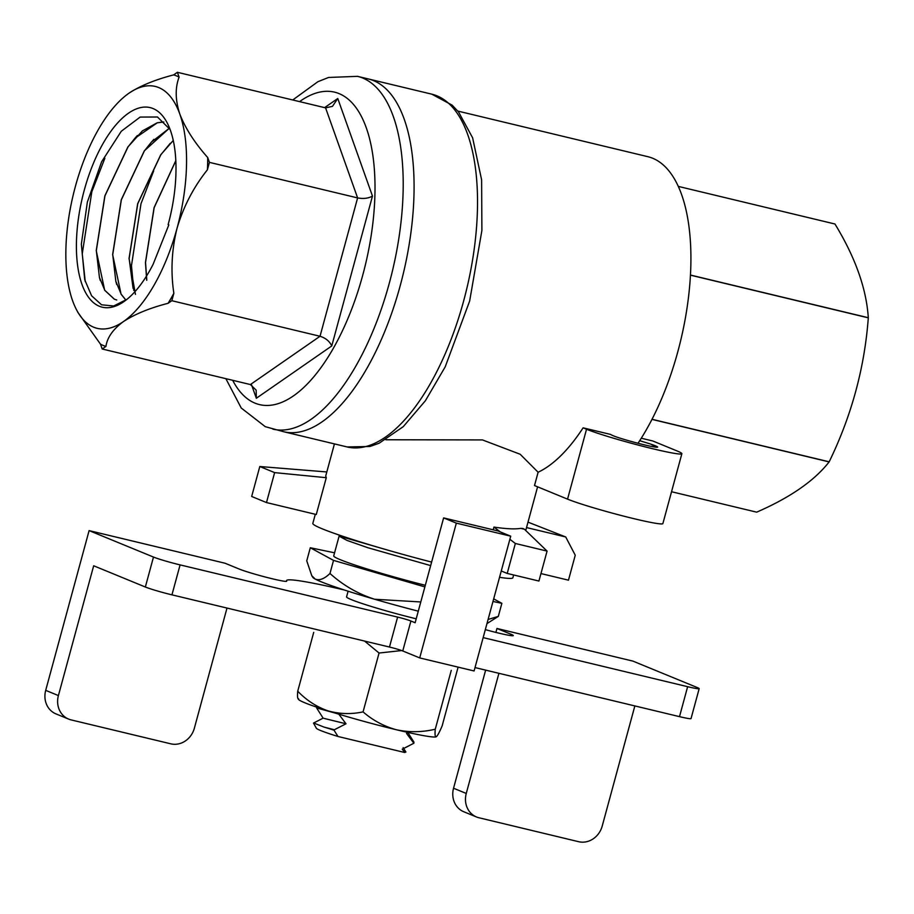 <?xml version="1.0" encoding="UTF-8"?>
<svg xmlns="http://www.w3.org/2000/svg" width="914" height="914" viewBox="0 0 914 914"><rect width="100%" height="100%" fill="white"/><g stroke="black" fill="none" stroke-linecap="round" stroke-linejoin="round"><path stroke-width="1.37" d="M456.337 523.128L510.72 536.187L498.004 530.965L443.621 517.907L456.337 523.128L419.709 657.92L402.766 650.962A10.362 0.628 15.2 0 0 389.467 647.043L171.946 594.843A20.736 1.268 -164.8 0 1 145.349 587.016L93.674 565.777L58.405 695.577A20.736 18.6 112.3 0 0 68.653 719.101A20.736 18.6 112.3 0 0 71.109 719.901L170.804 743.825A20.736 18.6 112.3 0 0 194.362 728.207L227.003 608.05M443.621 517.907L415.139 622.742L410.912 621.006A10.362 0.628 15.2 0 0 397.613 617.087L180.092 564.886A20.736 1.268 -164.8 0 1 153.483 557.06L89.104 530.611L225.05 563.23L239.034 568.976A25.912 1.577 15.2 0 0 266.911 577.431A25.912 1.577 15.2 0 0 286.699 581.213A25.912 1.577 15.2 0 0 286.676 581.098A114.022 6.958 -164.8 0 1 286.55 580.584A114.022 6.958 -164.8 0 1 344.224 589.964M476.502 816.979L463.798 811.758A20.736 18.6 -67.7 0 1 453.55 788.234L466.254 793.455A20.736 18.6 112.3 0 0 476.502 816.979A20.736 18.6 112.3 0 0 478.959 817.767L578.653 841.703A20.736 18.6 112.3 0 0 602.212 826.073L634.853 705.928M68.653 719.101L55.948 713.88A20.736 18.6 -67.7 0 1 45.7 690.356L89.104 530.611M466.254 793.455L498.907 673.31M367.931 605.411A51.824 3.165 -164.8 0 1 346.566 596.888A51.824 3.165 -164.8 0 1 346.749 596.705M495.891 632.408L496.953 628.478L632.911 661.108L697.291 687.557A20.736 1.268 -164.8 0 1 699.176 688.642A20.736 1.268 -164.8 0 1 687.636 686.688L483.152 637.618M453.55 788.234L485.642 670.122M485.323 629.62A25.912 1.577 15.2 0 0 513.291 635.584A25.912 1.577 15.2 0 0 510.937 634.225L496.953 628.478M419.709 657.92L474.092 670.967L510.72 536.187M699.176 688.642L691.03 718.598A20.736 1.268 -164.8 0 1 679.502 716.645L475.017 667.574M364.56 641.068L379.059 653.03L401.68 650.551M298.649 698.81C297.541 699.05 297.244 696.514 297.724 691.224C306.533 700.33 316.587 706.865 327.875 710.818C339.345 714.074 351.079 714.428 363.064 711.892C372.958 720.472 384.154 726.447 396.653 729.818C409.323 732.491 422.199 732.297 435.27 729.223C434.778 734.513 435.087 737.05 436.195 736.81L436.195 736.81A71.521 4.364 -164.8 0 1 396.653 729.818A71.521 4.364 15.2 0 1 327.875 710.818A71.521 4.364 15.2 0 1 298.49 699.393L297.964 698.616M436.195 736.81L436.195 736.81C437.486 735.884 439.474 732.24 442.148 725.876L458.108 667.14M297.724 691.224L313.719 632.362M363.064 711.892L379.059 653.03M435.27 729.223L451.265 670.362M311.765 575.706L312.874 577.397A89.663 5.473 15.2 0 0 315.136 579.03L311.777 575.694L306.75 560.83L310.303 547.749L333.53 560.396L424.884 586.902M329.977 573.478C324.276 578.95 319.329 580.801 315.136 579.03A89.663 5.473 15.2 0 0 374.637 599.253C358.048 593.963 343.161 585.371 329.977 573.478L333.53 560.396M420.794 601.96L374.637 599.253A89.663 5.473 15.2 0 0 418.292 611.169M486.968 623.599L498.313 616.402L488.087 619.452M391.386 551.165L341.882 536.849L339.391 535.136M430.665 565.606L368.011 547.76L347.103 540.448L339.22 536.221L339.837 535.65M339.665 535.558A74.971 4.581 15.2 0 0 339.163 535.901A74.971 4.581 15.2 0 0 339.22 536.221M339.163 535.901L333.736 555.872A74.971 4.581 15.2 0 0 333.793 556.18A74.971 4.581 15.2 0 0 425.318 585.303M334.57 552.81L310.303 547.749M492.977 601.469L501.866 603.32L493.686 598.864M501.866 603.32L498.313 616.402M146.708 280.29L145.452 262.432L154.078 207.638L175.808 160.624M135.455 294.388L129.045 258.491L137.671 203.696L160.704 154.82L173.26 140.459M125.515 299.678L121.082 294.194L112.639 254.56L121.265 199.766L144.298 150.879L169.341 128.211M116.752 299.998L114.319 299.186L104.676 290.252L96.233 250.619L104.87 195.825L127.891 146.948L142.401 130.908L157.162 122.807L163.857 121.996M85.253 281.603L82.249 253.841L91.8 191.849L104.859 158.271M133.81 290.481L131.467 265.643L141.007 203.662L153.689 170.872M168.816 224.89L153.164 264.192A102.619 44.9 -76.5 0 1 126.532 299.666A102.619 44.9 -76.5 0 1 82.546 196.91A102.619 44.9 -76.5 0 1 168.37 125.309A102.619 44.9 -76.5 0 1 168.142 224.615L168.816 224.89M126.932 299.335L113.667 305.996L101.523 304.785L91.606 295.782L84.739 279.798L81.346 244.164L87.367 202.051L101.603 161.801L121.299 131.239L140.128 117.083L157.471 116.992L170.118 129.537M114.41 299.209L104.767 290.275L99.432 277.399L96.324 250.642L104.961 195.847L127.983 146.971L134.918 138.265L157.242 122.83L162.646 122.019M125.561 299.666L121.174 294.205L115.827 281.272L112.73 254.583L121.356 199.789L144.389 150.901L151.45 142.058L169.364 128.257M133.067 288.333L129.137 258.513L137.763 203.719L160.795 154.843L170.255 143.327M146.788 280.175L145.543 262.455L154.169 207.661L175.819 160.761M173.854 293.28A139.933 61.227 103.5 0 1 168.096 303.299C149.679 308.052 134.792 314.153 123.424 321.591A124.384 54.429 103.5 0 1 75.097 306.876A124.384 54.429 103.5 0 1 72.594 300.706A124.384 54.429 103.5 0 1 75.371 186.502A124.384 54.429 103.5 0 1 125.812 95.536A124.384 54.429 103.5 0 1 128.977 93.182C140.322 85.767 155.22 79.667 173.649 74.891L177.385 72.297L179.11 77.13C175.031 87.778 175.271 100.094 179.807 114.067C185.291 128.234 194.591 142.721 207.707 157.528L209.42 162.361L207.409 169.787C193.505 187.244 183.383 206.747 177.042 228.272C171.649 249.979 170.587 271.652 173.854 293.28L171.832 300.706L168.096 303.299M128.977 93.182A124.384 54.429 103.5 0 1 179.807 114.067A124.384 54.429 103.5 0 1 177.042 228.272A124.384 54.429 103.5 0 1 123.424 321.591C113.039 329.246 107.212 337.517 105.944 346.406A139.933 61.227 103.5 0 1 100.494 344.167L77.644 312.051M207.707 157.528A139.933 61.227 103.5 0 1 207.409 169.787M173.649 74.891A139.933 61.227 103.5 0 1 179.11 77.13M105.944 346.406L102.208 348.999L100.494 344.167M250.402 384.554L320.026 336.272L357.614 197.915L325.578 107.863L332.468 106.344L337.769 98.506L372.478 196.076L331.759 345.949L256.331 398.264L256.16 390.141L250.402 384.554L102.208 348.999M209.42 162.361L357.614 197.915C363.452 199.001 368.411 198.384 372.478 196.076M171.832 300.706L320.026 336.272C325.681 338.043 329.588 341.265 331.759 345.949M347.171 446.957L369.942 446.489L379.15 443.21L403.268 426.644L425.387 400.743L445.209 366.834L469.659 301.014L481.895 230.465L481.621 179.864L472.618 137.808L458.531 111.919L452.156 105.167L431.831 94.176A181.395 79.369 -76.5 0 1 466.677 289.098A181.395 79.369 -76.5 0 1 347.171 446.957L283.728 431.739A181.395 79.369 -76.5 0 0 403.234 273.869A181.395 79.369 -76.5 0 0 368.388 78.958L357.511 76.342L328.56 77.462L317.901 81.7L292.743 99.98M325.578 107.863L177.385 72.297M405.77 751.834L404.822 752.519L402.24 749.194L413.871 743.242L413.928 742.077L407.416 731.851M323.933 718.381L346.006 723.785L334.113 729.863A51.961 1.394 13 0 1 328.777 728.515A51.824 3.165 15.2 0 0 334.021 730.217L334.113 729.863M313.799 723.043L323.956 727.064A51.767 1.382 13 0 0 334.364 729.738M404.822 752.519L337.997 736.49A46.648 2.845 -164.8 0 1 316.347 728.23L313.491 723.088L323.122 718.153L316.621 707.916L317.535 707.436M316.61 707.916L335.244 713.103M413.871 743.242L406.524 733.416L408.387 732.537M323.956 727.064L328.777 728.515M338.648 713.96L346.006 723.785M406.524 733.416L408.341 732.525M402.24 749.194L408.17 746.224M334.021 730.217L337.997 736.49M416.213 618.801A51.824 3.165 -164.8 0 1 346.954 597.459M656.606 447.254L650.574 444.033C659.44 447.106 659.988 447.963 652.23 446.592C641.788 444.627 617.864 437.977 612.609 435.464A21.765 1.325 -164.8 0 1 610.678 434.447L583.109 427.832A171.032 74.834 103.5 0 1 538.118 472.241L534.507 485.551L567.548 499.135A51.824 3.165 -164.8 0 0 623.302 516.033A51.824 3.165 -164.8 0 0 662.879 523.596L681.867 453.71A51.824 3.165 -164.8 0 1 642.291 446.146A51.824 3.165 -164.8 0 1 586.537 429.237L583.109 427.832M639.697 440.697L650.574 444.033M500.198 531.857L493.948 527.07C505.979 528.909 514.936 529.332 520.797 528.361L524.419 529.229L547.075 551.096L515.347 543.476L509.875 539.283M334.433 443.907L325.727 475.954L326.275 477.702L274.634 472.618L259.805 466.517L326.812 471.955M540.962 573.569L568.474 580.173L575.249 555.209L565.72 536.975L528.006 522.134M641.285 438.217L652.79 440.982L677.171 450.99A51.824 3.165 -164.8 0 1 681.867 453.71M565.72 536.975L526.521 527.561M547.075 551.096L538.929 581.041L507.213 573.432L501.26 570.987M520.797 528.361A103.659 6.329 15.2 0 0 522.842 528.486L524.419 529.229M515.347 543.476L507.213 573.432M493.948 527.07L493.194 529.812M326.275 477.702L316.278 514.513L266.488 502.563L251.67 496.473L259.805 466.517M274.634 472.618L266.488 502.563M513.645 574.975L512.891 577.751A103.659 6.329 -164.8 0 1 499.547 577.305M431.625 562.087A103.659 6.329 -164.8 0 1 312.828 523.391L315.307 514.285M834.962 224.01A149.576 65.442 103.5 0 0 834.905 223.987L678.302 186.399L834.962 224.01C855.276 257.325 866.392 288.561 868.3 317.718L690.447 275.045M651.968 419.389L829.124 461.913C814.34 480.81 790.187 497.559 756.678 512.16L671.539 491.732M690.447 275.16L868.3 317.844C864.575 367.839 851.528 415.824 829.181 461.81L652.013 419.286M225.861 378.67L241.227 407.998L265.254 426.667L283.728 431.739A181.395 79.369 -76.5 0 0 403.234 273.869A181.395 79.369 -76.5 0 0 368.388 78.958L431.831 94.176M638.018 443.267A171.032 74.834 -76.5 0 0 690.744 268.533A171.032 74.834 -76.5 0 0 647.832 156.682L457.834 111.085M538.118 472.241L520.146 454.235L482.432 439.92L385.868 439.76M45.7 690.356L58.405 695.577M510.572 635.561L510.937 634.225M145.349 587.016L153.483 557.06M171.946 594.843L180.092 564.886M389.467 647.043L397.613 617.087M402.766 650.962L410.912 621.006M679.502 716.645L687.636 686.688M324.619 107.635L337.769 98.506M256.331 398.264L251.601 384.954M232.693 380.315A160.67 70.298 -76.5 0 0 255.006 403.143A160.67 70.298 -76.5 0 0 371.507 233.321A160.67 70.298 -76.5 0 0 299.575 101.625M272.852 429.123A181.395 79.369 -76.5 0 0 392.357 271.252A181.395 79.369 -76.5 0 0 357.511 76.342M586.537 429.237L567.548 499.135M286.345 581.361L286.55 580.584M100.266 280.484L99.432 277.399M137.408 135.5L134.906 138.265M116.695 284.494L115.827 281.284M153.872 139.374L151.45 142.058M405.919 752.016L403.131 747.618M346.566 596.888L348.108 591.209M537.592 486.831L525.733 530.497"/></g></svg>
